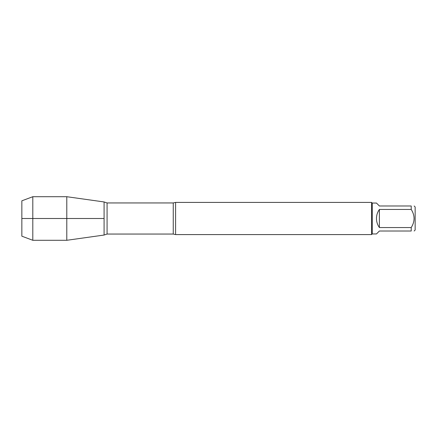 <?xml version="1.0" encoding="UTF-8"?>
<svg xmlns="http://www.w3.org/2000/svg" width="437" height="437" viewBox="0 0 437 437"><rect width="100%" height="100%" fill="white"/><g stroke="black" fill="none" stroke-linecap="round" stroke-linejoin="round"><path stroke-width="0.66" d="M414.15 205.985L415.15 206.985L415.15 230.015L414.15 231.015M411.217 205.985C415.003 205.985 415.003 205.985 411.217 205.985L411.217 209.449C415.003 215.485 415.003 221.521 411.217 227.551L411.217 231.015C415.003 231.015 415.003 231.015 411.217 231.015L379.398 231.015L376.465 233.948L372.242 233.948L372.242 203.052L376.465 203.052L379.398 205.985L411.217 205.985M411.217 209.449L379.398 209.449C377.47 212.158 376.492 215.173 376.465 218.5C376.492 221.827 377.47 224.842 379.398 227.551L411.217 227.551M175.592 202.413L175.592 234.587L371.603 234.587L371.603 202.413L175.592 202.413L173.254 202.948L107.076 202.948L107.076 234.052L104.088 235.046L104.088 201.954L104.088 235.046L66.795 240.29L66.795 218.5L104.088 218.5L21.85 218.5L66.795 218.5L66.795 196.71L104.088 201.954L107.076 202.948M379.398 227.551L379.398 209.449M32.802 240.29L21.85 236.182L21.85 200.818L32.802 196.71L32.802 240.29L66.795 240.29M175.592 234.587L173.254 234.052L173.254 202.948M173.254 234.052L107.076 234.052M372.242 203.052L371.603 202.413M372.242 233.948L371.603 234.587M32.802 196.71L66.795 196.71"/></g></svg>

